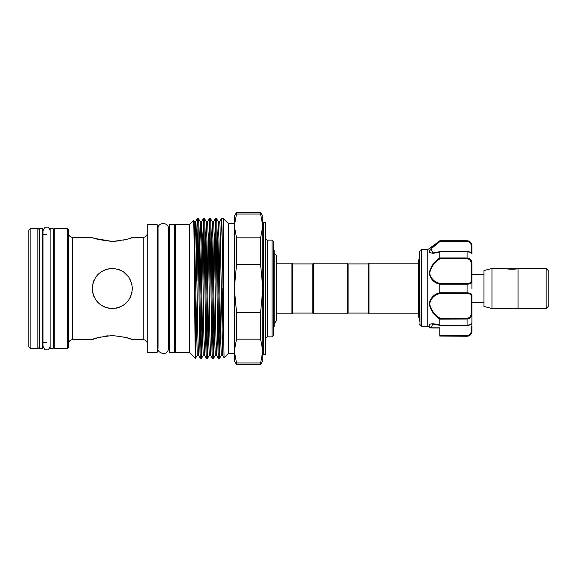 <?xml version="1.0" encoding="UTF-8"?>
<svg xmlns="http://www.w3.org/2000/svg" width="577" height="577" viewBox="0 0 577 577"><rect width="100%" height="100%" fill="white"/><g stroke="black" fill="none" stroke-linecap="round" stroke-linejoin="round"><path stroke-width="0.87" d="M53.127 288.5L53.127 228.304L50.12 228.304L50.12 348.696L53.127 348.696L53.127 288.5M42.496 288.5L42.496 228.304L39.481 228.304L39.481 348.696L42.496 348.696L42.496 288.5M507.111 268.738L516.949 268.738M546.145 268.435L548.15 270.44L548.15 306.56L546.145 308.565M518.052 288.5L518.052 308.608L546.145 308.608L546.145 268.392L518.052 268.392L518.052 288.5M491.965 268.435L491.965 308.565L483.937 306.416L483.937 270.584L491.965 268.435L497.122 268.63M518.052 308.565L516.047 308.565C516.292 308.125 507.774 308.125 508.02 308.565L513.631 308.226M508.02 308.565L491.965 308.565M518.052 268.435C518.427 269.43 505.64 269.437 506.015 268.435L492.967 268.435M469.108 258.388L467.082 257.933C470.277 258.395 471.885 260.234 471.899 263.465L471.899 281.526L471.899 274.457L483.937 274.457M419.731 321.209L419.731 251.507L419.962 325.103L421.361 326.257L427.766 326.257L427.759 249.574L439.797 240.934C434.041 244.951 430.507 248.499 429.187 251.579C430.507 253.628 434.048 253.721 439.797 251.868L439.804 257.933L467.082 257.933L467.082 251.81L439.797 251.868M471.899 326.445L471.899 331.443C471.618 334.364 470.01 335.973 467.082 336.254L468.856 335.706M421.448 326.293L427.817 326.293L430.839 328.017L439.797 328.024L439.797 329.207M419.962 250.945L421.333 249.574L421.333 326.207M427.759 326.221L430.312 327.765C426.338 322.86 433.991 323.228 439.797 325.132L439.797 319.139C434.048 315.302 430.507 310.195 429.187 303.819C430.507 297.819 434.041 294.126 439.797 292.741L439.797 284.259C434.034 282.86 430.5 279.174 429.187 273.202C430.514 266.798 434.055 261.684 439.797 257.861M439.559 241.114L436.154 243.79M429.468 250.519L429.187 251.651M429.461 252.351L429.923 252.719M436.5 282.86L439.061 283.992M429.476 301.612L429.187 303.798M368.162 313.08L368.162 263.92L368.963 263.119L368.963 313.881L368.162 313.08L348.097 313.08L347.289 313.881L313.585 313.881L312.777 313.08L292.712 313.08L292.712 263.92L291.912 263.119L276.621 263.119M312.777 313.08L312.777 263.92L313.585 263.119L347.289 263.119L347.289 313.881M368.162 263.92L348.097 263.92L347.289 263.119M312.777 263.92L292.712 263.92M292.712 313.08L291.912 313.881L291.912 263.119M291.912 313.881L276.621 313.881M273.649 326.827L274.854 325.623L274.854 251.377L273.649 250.173M169.306 233.822L168.549 233.822M169.306 343.178L168.549 343.178L168.549 348.335L168.549 228.665C168.592 221.503 157.254 222.34 158.033 228.665L158.033 348.335C156.425 352.432 167.618 357.415 168.549 348.335M158.033 233.822L157.269 233.822M158.033 343.178L157.269 343.178M157.269 352.208L157.269 224.792L147.236 224.792L147.236 352.208L157.269 352.208M147.236 233.317A4.01 4.01 0 0 1 143.226 237.335L132.385 237.335C131.195 238.654 124.509 240.025 112.32 241.431C100.124 240.018 93.431 238.654 92.255 237.335L72.594 237.335L72.594 339.665L92.255 339.665C93.445 338.346 100.131 336.982 112.32 335.569C124.531 336.982 131.224 338.353 132.385 339.665L130.712 339.031M147.236 343.683A4.01 4.01 0 0 0 143.226 339.665L132.385 339.665M112.32 268.435C124.524 269.618 131.21 276.304 132.385 288.493C131.203 300.711 124.517 307.404 112.32 308.565C100.124 307.39 93.438 300.704 92.255 288.507C93.424 276.304 100.117 269.618 112.32 268.435L113.445 268.464M108.195 335.749L104.769 336.175M101.112 336.889L95.84 338.374M93.741 339.103L92.255 339.665M95.746 238.597L112.32 241.431L120.045 240.804M108.346 308.168L104.567 307.007M98.133 302.687L95.681 299.708L98.133 302.694M93.82 296.268L92.659 292.489M92.724 284.209L93.82 280.732M104.055 270.216L108.339 268.832M100.643 304.815L103.492 306.517M123.543 305.139L126.507 302.694L123.507 305.161M130.214 297.581L131.982 292.51L130.222 297.573M68.584 343.683A4.01 4.01 0 0 1 72.594 339.665M68.584 233.317A4.01 4.01 0 0 0 72.594 237.335M67.379 228.304L68.584 229.509L68.584 347.491L67.379 348.696L67.379 228.304L54.736 228.304L54.736 348.696L67.379 348.696M54.736 348.696L53.531 347.491L53.531 229.509L54.736 228.304M53.531 232.315A2.005 2.005 0 0 1 53.127 233.519M53.531 344.685A2.005 2.005 0 0 0 53.127 343.481M46.586 234.32L42.496 234.32M46.586 342.68L42.496 342.68M39.085 344.685A2.005 2.005 0 0 1 39.481 343.481M39.085 232.315A2.005 2.005 0 0 0 39.481 233.519M37.88 228.304L39.085 229.509L39.085 347.491L37.88 348.696L37.88 228.304L30.855 228.304L30.855 348.696L37.88 348.696M30.855 348.696L28.85 346.69L28.85 230.31L30.855 228.304M174.528 224.792L174.528 352.208L169.306 352.208L169.306 224.792L174.528 224.792M236.527 237.832L236.527 264.72L260.616 264.72L260.616 237.832L236.527 237.832L234.32 225.939L234.32 216.267L236.527 212.451L236.527 214.053L260.616 214.053L260.616 212.451L262.816 216.267L262.816 360.733L260.616 364.549L236.527 364.549L236.527 362.947L260.616 362.947L260.616 364.549M272.048 240.14L273.649 241.749L273.649 335.251L272.048 336.86L272.048 240.14L267.634 240.14L267.634 336.86A2.005 2.005 0 0 0 265.622 338.865M265.622 238.135A2.005 2.005 0 0 0 267.634 240.14M262.816 355.519A0.801 0.801 0 0 1 263.617 354.718L265.622 354.718L265.622 222.282L263.617 222.282L263.617 354.718M262.816 221.481A0.801 0.801 0 0 0 263.617 222.282M272.048 336.86L267.634 336.86M236.527 214.053L234.32 225.939L234.32 351.061L234.32 223.487L228.304 223.487L223.285 218.474L221.496 218.474C222.095 216.714 222.7 266.423 223.285 309.092L223.285 218.474M234.32 353.513L228.304 353.513L228.304 223.487M189.379 352.208L189.379 224.792L175.329 224.792L175.329 352.208L189.379 352.208L192.184 355.014M228.304 353.513L224.049 357.747L223.285 309.092M202.325 327.772L201.395 358.526C200.392 362.854 199.39 214.146 198.387 218.474L197.421 218.474C198.423 214.146 199.426 362.854 200.428 358.526L198.575 355.338L197.846 335.778L195.964 226.732L195.567 221.662L194.37 268.918M201.416 358.512L203.248 355.338L202.477 335.778L200.969 241.222L200.241 221.662L198.387 218.474M201.395 358.526L200.428 358.526M220.385 327.772L219.455 358.526C218.452 362.854 217.45 214.146 216.447 218.474L215.481 218.474C216.483 214.146 217.486 362.854 218.488 358.526L216.635 355.338L215.906 335.778L214.399 241.222L213.627 221.662L215.481 218.474M219.476 358.512L221.308 355.338L220.537 335.778L219.029 241.222L218.301 221.662L216.447 218.474M219.455 358.526L218.488 358.526M214.37 327.772L213.44 358.526C212.437 362.854 211.427 214.146 210.425 218.474L209.458 218.474C210.461 214.146 211.463 362.854 212.466 358.526L210.619 355.338L209.884 335.778L208.384 241.222L207.605 221.662L209.458 218.474M213.461 358.512L215.286 355.338L214.514 335.778L213.007 241.222L212.278 221.662L210.425 218.474M213.44 358.526L212.466 358.526M208.347 327.772L207.417 358.526C206.415 362.854 205.412 214.146 204.409 218.474L203.436 218.474C204.438 214.146 205.448 362.854 206.451 358.526L204.597 355.338L203.869 335.778L202.361 241.222L201.611 221.64L199.995 296.253M207.439 358.512L209.271 355.338L208.492 335.778L206.992 241.222L206.263 221.662L204.409 218.474M207.417 358.526L206.451 358.526M218.971 349.857L219.887 296.253M220.565 249.228L221.496 218.474M215.964 227.143L215.048 280.747M212.956 349.857L213.872 296.253M214.55 249.228L215.459 218.488M209.941 227.143L209.025 280.747M206.934 349.857L207.85 296.253M208.528 249.228L209.437 218.488M203.926 227.143L203.003 280.747M200.911 349.857L201.827 296.253M202.505 249.228L203.436 218.474M192.653 355.482L195.509 358.324L195.697 304.533L194.896 326.308M189.379 224.792L193.598 220.587C194.233 215.957 194.867 362.269 195.495 358.324L197.233 355.338L194.218 221.662L195.567 221.662L197.421 218.474C196.851 216.851 196.259 262.823 195.697 304.533M175.329 233.822L174.528 233.822M175.329 343.178L174.528 343.178M419.731 257.645L418.606 260.249L418.606 263.119L368.963 263.119M419.731 319.355L418.606 316.751L418.606 313.881L368.963 313.881M197.904 227.143L196.988 280.747M196.31 327.772L195.697 354.667M236.527 362.947L234.32 351.061L234.32 360.733L236.527 364.549M260.616 339.168L236.527 339.168L236.527 312.28L260.616 312.28L260.616 339.168L262.816 351.061L260.616 362.947M260.616 214.053L262.816 225.939L260.616 237.832M260.616 264.72L262.816 288.5L260.616 312.28M236.527 312.28L234.32 288.5L236.527 264.72M234.32 351.061L236.527 339.168M118.025 269.264L120.752 270.288M123.507 271.839L128.902 277.191L131.953 284.331M119.937 307.065L116.302 308.168M96.215 276.534L95.566 277.465M123.507 240.119L126.514 239.34M130.864 237.912L132.385 237.335M128.57 338.295L123.817 336.954M348.097 263.92L348.097 313.08M313.585 263.119L313.585 313.881M467.622 292.842L467.082 292.827L467.082 284.172C470.277 284.093 471.885 283.213 471.899 281.526L471.899 288.5M471.899 323.279L471.099 324.079L471.899 323.387C471.697 324.548 470.089 325.212 467.082 325.378L467.082 325.19C470.277 324.844 471.885 324.245 471.899 323.387L471.899 313.535C471.885 316.766 470.277 318.612 467.082 319.067L439.797 319.139M469.087 241.395L467.082 240.746C470.01 241.027 471.618 242.636 471.899 245.557L471.899 253.721L471.099 252.921M439.797 292.741L467.082 292.827C470.277 292.907 471.885 293.794 471.899 295.474L471.899 313.535L471.099 313.448L471.099 296.095C471.12 294.458 469.779 293.585 467.082 293.484L440.056 293.484C434.481 294.753 431.012 298.215 429.663 303.884C431.026 309.936 434.495 314.732 440.056 318.273L439.804 319.067M419.731 324.368L419.731 324.548A0.801 0.779 180 0 0 419.962 325.103L420.532 325.01M432.822 324.079L430.817 327.952L430.947 327.527L430.341 327.815A0.801 0.75 163.9 0 0 430.817 327.952M467.082 335.59C469.779 335.1 471.12 333.694 471.099 331.378A0.801 0.505 -0 0 0 471.899 330.873C471.885 333.766 470.277 335.497 467.082 336.059L439.797 336.059L439.797 335.59L467.082 335.59L467.082 336.059M430.312 327.765A0.801 0.591 141.4 0 0 430.788 327.794L439.797 327.794L439.797 335.59M471.899 263.465L471.099 263.552C471.12 260.761 469.779 259.152 467.082 258.727L440.056 258.727C434.481 262.268 431.012 267.079 429.663 273.173C431.026 278.792 434.495 282.24 440.056 283.516L439.797 284.259M439.797 325.132L467.082 325.19L467.082 318.273C469.779 317.855 471.12 316.246 471.099 313.448M467.082 336.254L439.797 336.059M440.056 241.41L439.804 240.941L467.082 240.941C470.277 241.511 471.885 243.242 471.899 246.127A0.801 0.505 180 0 0 471.099 245.622C471.12 243.306 469.779 241.907 467.082 241.41L440.056 241.41L430.94 249.026L432.894 252.921M439.955 251.622L467.082 251.622C470.262 251.796 471.863 252.459 471.899 253.613C471.885 252.755 470.277 252.156 467.082 251.81L467.082 251.673M440.056 283.516L467.082 283.516C469.779 283.415 471.12 282.542 471.099 280.905L471.099 263.552M429.663 251.312L430.153 250.057M430.752 249.242L436.775 243.883M428.148 325.962L427.766 326.257L428.148 325.962M421.83 325.962L421.361 326.257L421.83 325.962M471.899 295.474A0.801 0.627 180 0 1 471.099 296.095M440.056 293.484L439.804 292.827M440.056 258.727L439.804 257.933M471.899 281.526A0.801 0.627 180 0 0 471.099 280.905M143.226 339.665L143.226 237.335M222.794 288.5L221.979 338.634M221.308 355.338L222.657 355.338L220.046 226.732L219.664 221.64L218.279 221.64L217.378 249.228M213.627 221.662L212.257 221.64L211.355 249.228M207.605 221.662L206.241 221.64L205.34 249.228M203.421 218.488L201.589 221.662L200.219 221.64L199.317 249.228M218.971 238.366L218.056 296.253M217.558 327.772L216.656 355.36L215.286 355.338M212.956 238.366L212.033 296.253M206.934 238.366L206.018 296.253M205.52 327.772L204.619 355.36L203.248 355.338M471.099 331.378L471.099 324.483M467.082 283.516L467.082 284.172L439.804 284.172M471.099 252.517L471.099 245.622M440.056 318.273L467.082 318.273M467.082 241.41L467.082 240.941M467.082 325.327L439.955 325.378M467.082 293.484L467.082 292.827M467.082 258.727L467.082 257.933M50.163 346.25C49.132 349.172 47.941 350.362 46.586 349.821C45.395 350.362 44.205 349.172 43.015 346.25L43.015 230.75C44.205 227.828 45.395 226.638 46.586 227.179C47.941 226.638 49.132 227.828 50.163 230.75M427.759 249.574L421.333 249.574M418.606 316.751L418.606 260.249M274.529 253.584C276.34 255.214 277.039 256.296 276.621 256.837L276.621 320.163L274.529 323.416M260.616 212.451L236.527 212.451M209.271 355.338L210.619 355.338M197.233 355.338L198.575 355.338M193.598 220.587L194.218 221.662M222.657 355.338L224.049 357.747M219.642 221.662L221.474 218.488M467.082 240.746L439.797 240.746M420.034 325.19L421.369 326.272L420.034 325.19M439.926 251.63L432.8 252.921M432.8 324.079L439.926 325.37M483.937 302.543L471.899 302.543"/></g></svg>
